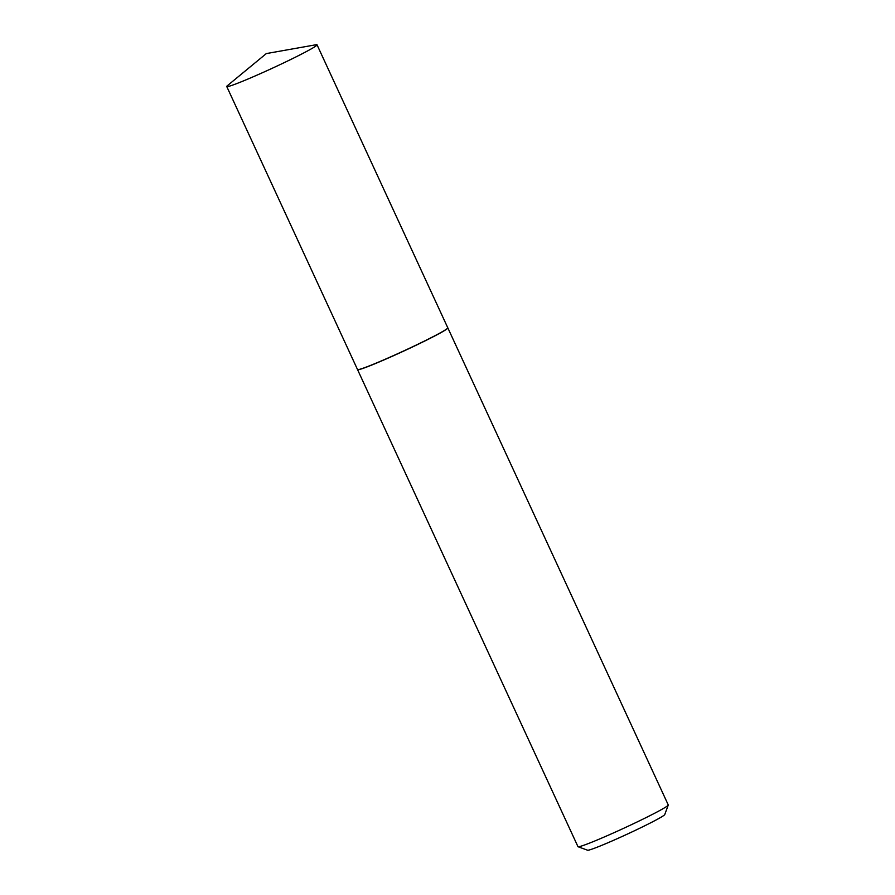 <?xml version="1.0" encoding="UTF-8"?>
<svg xmlns="http://www.w3.org/2000/svg" width="895" height="895" viewBox="0 0 895 895"><rect width="100%" height="100%" fill="white"/><g stroke="black" fill="none" stroke-linecap="round" stroke-linejoin="round"><path stroke-width="1.34" d="M316.013 44.75A49.728 2.517 155.2 0 1 317.031 44.806A49.728 2.517 155.2 0 1 277.495 65.827A49.728 2.517 155.2 0 1 226.748 86.524A49.728 2.517 155.2 0 1 227.352 85.719L266.307 53.588L316.013 44.75M317.031 44.806L447.791 327.805A49.728 2.517 155.2 0 1 408.265 348.826A49.728 2.517 155.2 0 1 357.508 369.523L226.748 86.524M447.813 327.861A49.728 2.517 155.2 0 1 447.847 327.917L668.252 804.929A49.728 2.517 155.2 0 1 668.252 805.075L664.75 814.573A42.557 2.148 155.2 0 1 627.999 833.793A42.557 2.148 155.2 0 1 587.78 850.25A42.557 2.148 155.2 0 1 587.59 850.216L578.081 846.737A49.728 2.517 155.2 0 1 577.969 846.648L357.553 369.635A49.728 2.517 155.2 0 1 357.541 369.568M668.252 805.075A49.728 2.517 155.2 0 1 625.314 827.539A49.728 2.517 155.2 0 1 578.304 846.771A49.728 2.517 155.2 0 1 578.081 846.737M447.847 327.917A49.728 2.517 155.2 0 1 406.039 350.001A49.728 2.517 155.2 0 1 357.899 369.758A49.728 2.517 155.2 0 1 357.553 369.635"/></g></svg>
